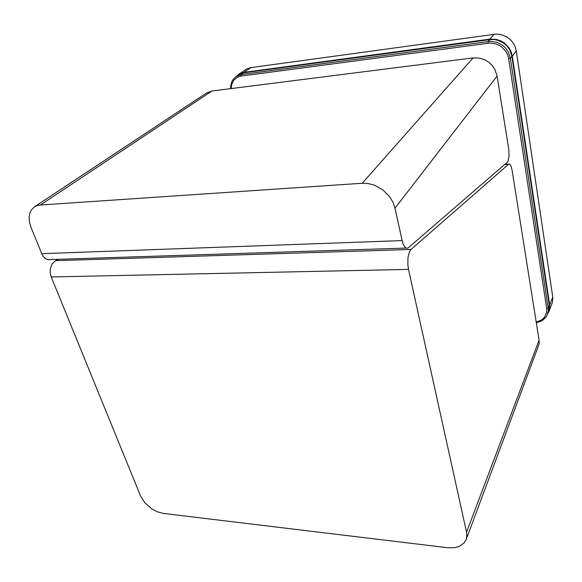 <?xml version="1.0" encoding="UTF-8"?>
<svg xmlns="http://www.w3.org/2000/svg" width="582" height="582" viewBox="0 0 582 582"><rect width="100%" height="100%" fill="white"/><g stroke="black" fill="none" stroke-linecap="round" stroke-linejoin="round"><path stroke-width="0.87" d="M231.163 88.551L231.629 84.608L233.804 80.141L237.514 77.115L241.013 76.06L241.239 74.561L236.205 76.438L240.235 73.87L243.538 72.815L489.862 39.62L494.154 39.532L498.403 40.413L504.194 43.439L507.38 46.444L509.825 50.059L511.847 56.221L549.357 305.477L549.175 309.486L547.524 314.2L548.229 311.195L548.149 308.031L546.731 308.642L546.665 312.614L544.497 317.314L541.507 319.998L536.211 322.042M549.073 311.305L552.522 302.007L552.762 297.053L549.714 305.026L549.226 310.883L547.553 314.113M494.147 34.229L489.789 39.161L496.381 39.394L500.615 40.784L504.463 43.068L509.083 47.935L511.156 51.885L512.306 56.163L516.321 50.969L515.201 46.749L513.164 42.857L510.305 39.489L506.784 36.826L500.651 34.454L496.308 34.062L250.566 67.643L246.87 68.894L238.693 74.278L243.822 72.364L250.958 67.585M236.336 76.351L238.693 74.278M497.123 76.046L494.875 69.367L492.183 65.431L488.698 62.15L484.602 59.699L480.099 58.2L473.115 57.894L362.23 183.257L368.29 183.534L374.393 185.134L382.905 189.856L389.765 196.832L393.01 202.34L394.989 208.196L497.123 76.046L508.799 149.69L509.039 156.012L507.962 161.636L407.924 248.121L406.272 248.143L404.752 246.921L403.268 244.287L402.133 240.57L41.722 253.657L43.439 256.647L45.723 258.75L48.277 259.747L51.1 259.543M211.935 90.988L206.69 92.909L34.374 206.93L37.153 205.599L40.354 204.995L211.935 90.988L473.115 57.894M41.722 253.657L31.101 227.606L29.478 222.178L29.129 217.013L30.075 212.43L31.406 209.862L34.374 206.93M408.499 269.401L466.531 532.21L466.866 536.022L466.146 539.529L539.15 343.933L539.092 340.179L512.087 170.22L511.163 166.401L509.708 164.08L508.668 164.197L411.038 249.431L55.617 260.641L52.249 263.675L50.365 268.651L50.234 272.922L51.238 276.988L408.499 269.401L407.807 264.403L408.004 257.491L409.401 251.904L411.038 249.431M466.146 539.529L464.043 543.013L459.365 546.338L454.746 547.662L447.638 547.735L163.258 513.397L157.446 511.862L151.604 508.755L144.853 502.783L140.451 495.769L51.238 276.988M241.013 76.06L490.095 43.024L496.09 43.926L501.517 46.771L505.751 51.216L507.649 54.832L508.704 58.746L510.327 58.185L508.29 51.994L505.823 48.357L502.622 45.331L496.795 42.29L490.364 41.322L241.239 74.561L243.931 72.757M488.094 43.177L488.174 41.533L489.862 39.62M536.306 322.639L540.503 321.395L543.239 319.787L546.105 316.87L547.524 314.2M236.205 76.438L233.389 79.072L231.869 81.596L230.727 85.481L230.567 88.631M549.714 305.026L512.306 56.163M489.789 39.161L243.822 72.364M552.762 297.053L516.321 50.969M394.989 208.196L402.133 240.57M362.23 183.257L40.354 204.995M55.617 260.641L58.542 259.303M508.704 58.746L546.731 308.642M549.299 305.026L548.149 308.031L510.327 58.185L511.847 56.221M505.089 164.459L508.668 164.197M539.092 340.179L466.531 532.21M47.804 259.645L406.083 248.063M505.285 164.284L508.937 164.022"/></g></svg>
